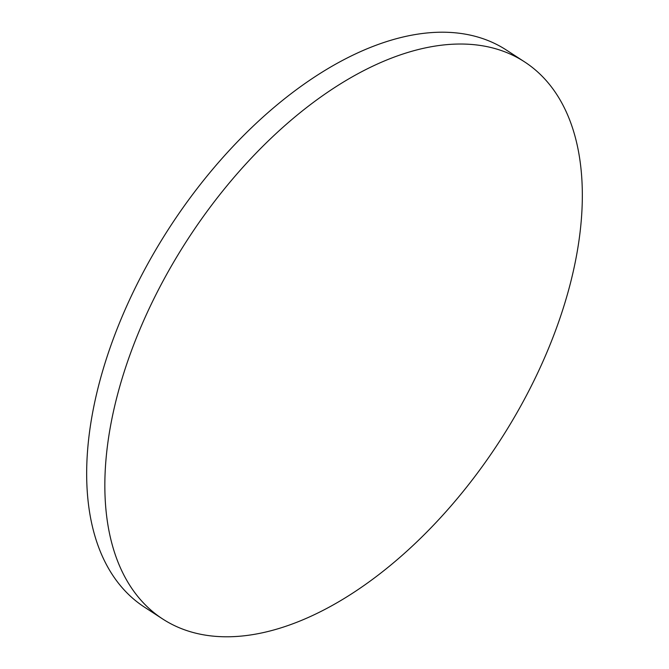 <?xml version="1.0" encoding="UTF-8"?>
<svg xmlns="http://www.w3.org/2000/svg" width="669" height="669" viewBox="0 0 669 669"><rect width="100%" height="100%" fill="white"/><g stroke="black" fill="none" stroke-linecap="round" stroke-linejoin="round"><path stroke-width="1" d="M162.6 618.934L144.42 607.118A332.167 185.748 -57 0 1 139.286 279.834A332.167 185.748 -57 0 1 506.4 50.066L524.58 61.883A332.167 185.748 -57 0 1 529.714 389.166A332.167 185.748 -57 0 1 162.6 618.934A332.167 185.748 -57 0 1 157.466 291.651A332.167 185.748 -57 0 1 524.58 61.883"/></g></svg>
